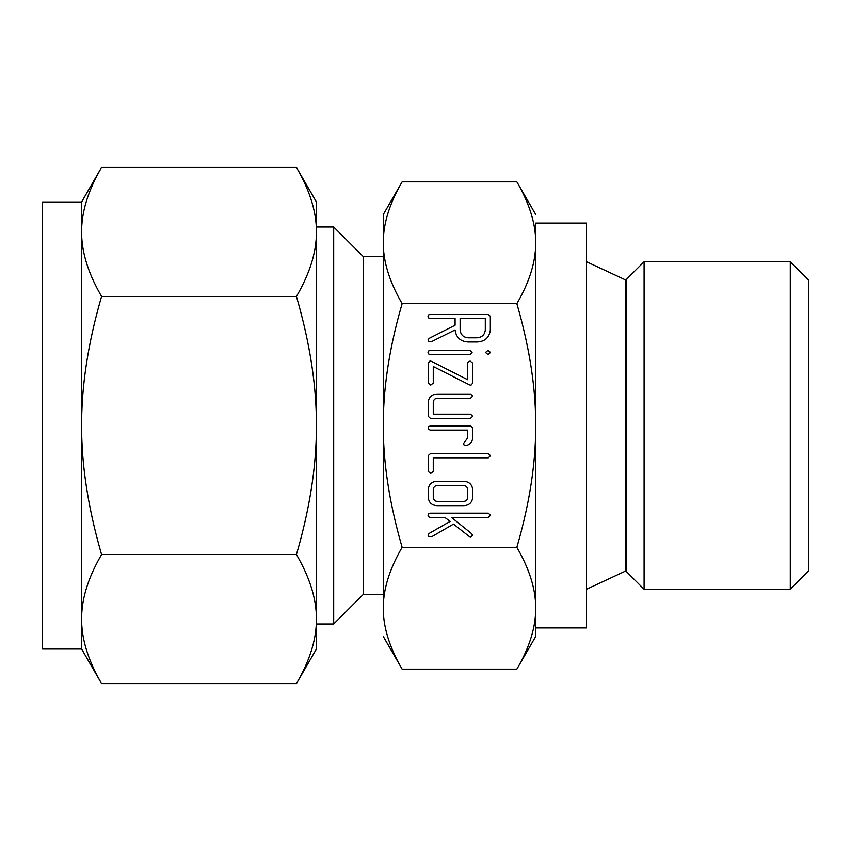 <?xml version="1.0" encoding="UTF-8"?>
<svg xmlns="http://www.w3.org/2000/svg" width="851" height="851" viewBox="0 0 851 851"><rect width="100%" height="100%" fill="white"/><g stroke="black" fill="none" stroke-linecap="round" stroke-linejoin="round"><path stroke-width="1.28" d="M485.506 352.463L487.995 350.389L490.548 352.463L487.995 354.59L485.506 352.463M469.922 350.389L472.082 352.516L469.922 354.59L430.223 354.59L428.596 353.952L428.021 352.516L428.542 351.016L430.223 350.389L469.922 350.389M472.709 383.11L470.954 385.269L469.475 384.865L433.265 366.504L433.265 383.11L430.744 385.109L428.234 383.11L428.234 363.111L429.989 360.941L431.468 361.356L467.678 379.706L467.678 363.111L468.38 361.622L470.188 361.101L472.709 363.111L472.709 383.11M472.709 416.267L470.486 418.362L430.457 418.362L428.234 416.33L428.234 402.151C428.893 397.013 431.851 394.3 437.127 394.034L470.486 394.034L472.709 396.13L470.518 398.225L437.648 398.225C435.052 398.353 433.595 399.683 433.265 402.215L433.265 414.171L470.518 414.171L472.709 416.267M472.709 427.904L472.709 437.818C472.358 441.743 470.273 444.318 466.454 445.541L464.061 445.03L463.465 443.626L467.678 437.914L467.678 430.117L430.425 430.117L428.755 429.521L428.234 428.021L428.766 426.553L430.457 425.915L470.486 425.915L472.709 427.904M433.265 471.475L430.744 473.433L428.234 471.443L428.234 455.593L430.457 453.615L488.314 453.615L490.548 455.71L488.346 457.806L433.265 457.806L433.265 471.475M472.709 497.527C472.05 502.664 469.082 505.377 463.816 505.643L437.127 505.643C431.851 505.377 428.883 502.664 428.234 497.527L428.234 489.421C428.893 484.293 431.851 481.581 437.127 481.304L463.816 481.304C469.018 481.687 471.986 484.389 472.709 489.421L472.709 497.527M535.694 223.079L535.694 242.758C535.843 224.09 529.567 203.793 516.844 181.848L402.14 181.848C389.45 203.634 383.163 223.941 383.301 242.758C383.152 261.417 389.428 281.724 402.14 303.669C389.45 347.261 383.163 387.865 383.301 425.5C383.152 462.827 389.428 503.43 402.14 547.331L516.844 547.331C529.545 503.739 535.832 463.135 535.694 425.5C535.843 388.173 529.567 347.57 516.844 303.669C529.545 281.872 535.832 261.576 535.694 242.758L535.694 425.5L535.694 223.079L586.499 223.079L586.499 627.921L535.694 627.921M402.14 303.669L516.844 303.669M470.273 537.289L453.498 524.11L431.446 536.885L428.638 536.566L428.021 535.109L429.042 533.481L450.179 521.397L444.775 517.397L430.255 517.397L428.564 516.802L428.021 515.302L428.564 513.834L430.255 513.196L488.314 513.196L490.548 515.302L488.314 517.397L451.466 517.397L471.784 533.8L472.582 535.268L470.273 537.289M468.273 341.996C460.508 341.538 456.115 337.517 455.083 329.933L431.404 341.719L428.649 341.368L428.021 339.964L429.149 338.368L455.083 325.22L455.083 318.497L430.276 318.497L428.564 317.912L428.021 316.402L428.564 314.934L430.255 314.306L488.102 314.306L490.336 316.285L490.336 330.103C489.251 337.613 484.847 341.581 477.103 341.996L468.273 341.996M586.499 589.275L625.294 571.181A0.777 0.777 0 0 1 626.176 571.34L644.101 589.275L644.101 261.725L626.176 279.66A0.777 0.777 0 0 1 625.294 279.819L586.499 261.725M535.694 425.5L535.694 636.516L516.844 669.152C529.545 647.366 535.832 627.059 535.694 608.242C535.843 589.583 529.567 569.276 516.844 547.331M516.844 181.848L535.694 214.484M521.801 190.943L522.812 192.975M522.812 658.025L521.652 660.355M644.101 589.275L790.292 589.275L790.292 261.725L644.101 261.725M396.172 192.975L397.343 190.645M402.14 547.331C389.45 569.128 383.163 589.424 383.301 608.242C383.152 626.91 389.428 647.207 402.14 669.152L516.844 669.152M397.194 660.057L396.172 658.025M790.292 589.275L808.45 571.106L808.45 279.894L790.292 261.725M402.14 181.848L383.301 214.484L383.301 594.466L363.228 594.466L363.228 256.534L333.688 226.994L333.688 624.006L363.228 594.466M383.301 608.242L383.301 425.5M383.301 636.516L402.14 669.152M383.301 256.534L363.228 256.534M81.622 201.985L101.588 167.402C88.142 190.486 81.483 211.995 81.622 231.929L81.622 201.985L42.55 201.985L42.55 649.015L81.622 649.015L81.622 231.929C81.473 251.705 88.121 273.214 101.588 296.456C88.142 342.623 81.483 385.641 81.622 425.5C81.473 465.05 88.121 508.068 101.588 554.544C88.142 577.638 81.483 599.147 81.622 619.071C81.473 638.846 88.121 660.355 101.588 683.598L81.622 649.015M82.43 219.42L82.568 218.377M316.402 624.006L333.688 624.006M333.688 226.994L316.402 226.994L316.402 425.5C316.551 385.95 309.902 342.932 296.435 296.456L101.588 296.456M296.435 167.402L316.402 201.985L316.402 231.929C316.551 212.154 309.902 190.645 296.435 167.402L101.588 167.402M316.402 226.994L316.402 201.985M305.413 184.848L305.817 185.763M311.275 200.134L311.477 200.772M315.455 218.409L315.593 219.42M296.435 296.456C309.881 273.362 316.54 251.853 316.402 231.929L316.402 649.015L296.435 683.598C309.881 660.514 316.54 639.005 316.402 619.071C316.551 599.295 309.902 577.786 296.435 554.544L101.588 554.544M315.593 631.58L315.455 632.623M92.61 666.152L92.206 665.237M86.749 650.866L86.547 650.228M82.568 632.591L82.43 631.58M296.435 554.544C309.881 508.377 316.54 465.359 316.402 425.5M296.435 683.598L101.588 683.598M433.265 497.463C433.574 499.973 435.01 501.303 437.563 501.452L463.37 501.452C465.933 501.303 467.369 499.973 467.678 497.463L467.678 489.495C467.369 486.974 465.944 485.644 463.37 485.506L437.563 485.506C434.999 485.644 433.574 486.974 433.265 489.495L433.265 497.463M485.304 318.497L460.125 318.497L460.125 330.05C460.742 334.922 463.529 337.507 468.486 337.804L476.89 337.804C481.857 337.485 484.666 334.9 485.304 330.05L485.304 318.497M625.294 571.181L625.294 279.819M626.176 571.34L626.176 279.66"/></g></svg>
